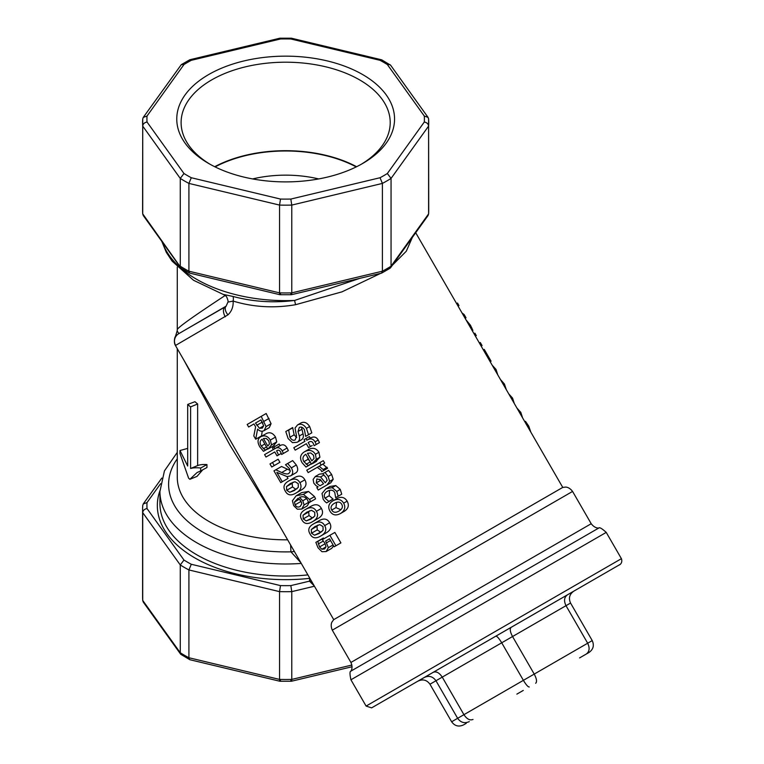 <?xml version="1.0" encoding="UTF-8"?>
<svg xmlns="http://www.w3.org/2000/svg" width="764" height="764" viewBox="0 0 764 764"><rect width="100%" height="100%" fill="white"/><g stroke="black" fill="none" stroke-linecap="round" stroke-linejoin="round"><path stroke-width="1.15" d="M606.234 532.393L621.409 558.675C623.147 563.861 618.286 565.484 619.805 564.606L371.6 707.875L366.099 706.07L621.409 558.675L366.099 706.07L350.924 679.788L606.234 532.393C601.956 528.497 599.453 527.055 598.728 528.058C599.492 527.991 595.251 529.022 591.212 523.722L350.924 662.455L332.283 630.166L572.57 491.433C568.808 486.391 564.825 487.136 565.456 487.107L562.743 487.413L415.712 232.743M429.96 684.219L435.967 680.753C432.844 676.426 428.957 675.338 424.306 677.477L417.994 681.125C422.826 678.871 426.818 679.912 429.96 684.219L451.639 721.77C454.781 726.086 458.772 727.118 463.605 724.864L466.26 723.336M469.287 721.588C464.655 723.718 460.768 722.629 457.636 718.303L451.639 721.77M473.012 719.44C469.908 720.691 466.88 719.105 463.929 714.674L457.636 718.303L435.967 680.753L442.251 677.124C439.29 672.712 436.292 671.107 433.245 672.31L424.469 677.381M529.251 686.97C528.105 687.084 526.148 684.878 523.388 680.342L463.929 714.674L442.251 677.124L501.709 642.801C498.959 638.255 496.982 636.068 495.75 636.221L511.183 627.32C509.617 628.772 510.075 631.838 512.548 636.536L534.227 674.087L523.388 680.342L501.709 642.801L512.548 636.536L566 605.68L587.678 643.221L534.227 674.087C536.681 678.795 537.168 681.86 535.669 683.264M586.227 654.07C589.483 651.654 589.97 648.034 587.678 643.221L592.234 640.595C594.392 645.475 593.294 649.448 588.929 652.513L583.324 655.751M583.247 655.798L579.58 657.909M523.283 690.417L516.865 694.123M570.555 603.054L566 605.68C563.717 600.867 564.176 597.267 567.375 594.879L573.85 591.135C569.486 594.201 568.387 598.174 570.555 603.054L592.234 640.595M567.375 594.879L511.183 627.32L567.375 594.879M309.773 578.167L309.487 581.146L314.205 585.835M359.796 278.354L294.598 300.453L295.553 304.712L341.976 291.848L380.625 273.378M280.493 38.983A138.733 80.096 180 0 1 290.826 38.983L380.033 60.318A138.733 80.096 180 0 1 387.348 64.539L424.297 116.042A138.733 80.096 180 0 1 424.297 122.011L387.348 173.514A138.733 80.096 180 0 1 380.033 177.735L290.826 199.06A138.733 80.096 180 0 1 280.493 199.06L191.286 177.735A138.733 80.096 180 0 1 183.971 173.514L147.022 122.011A138.733 80.096 180 0 1 147.022 116.042L183.971 64.539A138.733 80.096 180 0 1 191.286 60.318L280.493 38.983L279.92 38.2L189.844 59.745L181.297 64.644L143.24 117.417L142.725 119.031A143.069 82.598 0 0 0 142.591 122.565A143.069 82.598 0 0 0 142.725 126.098L180.266 178.423A143.069 82.598 0 0 0 188.918 183.408L279.548 205.086A143.069 82.598 0 0 0 291.772 205.086L382.401 183.408A143.069 82.598 0 0 0 391.053 178.423L428.594 126.098A143.069 82.598 0 0 0 428.728 122.565A143.069 82.598 0 0 0 428.594 119.031L428.079 117.417L390.605 65.188L381.675 59.821L291.399 38.2L279.939 38.2M191.286 60.318L189.844 59.745M290.826 38.983L291.37 38.2M380.033 60.318L381.475 59.745M387.348 64.539L390.022 64.644M424.297 116.042L428.079 117.417M424.297 122.011C426.895 122.536 428.327 123.902 428.594 126.098L428.594 213.882L391.053 266.206L391.053 178.423L387.348 173.514M380.033 177.735L382.401 183.408L382.401 271.201L291.772 292.87L291.772 205.086L290.826 199.06M280.493 199.06L279.548 205.086L279.548 292.87C279.605 294.875 279.92 295.229 280.493 293.93M191.286 177.735L188.918 183.408L188.918 271.201A143.069 82.598 180 0 1 180.266 266.206L180.266 178.423L183.971 173.514M147.022 122.011C144.425 122.536 142.992 123.902 142.725 126.098L142.725 213.882A143.069 82.598 180 0 1 142.591 210.348L142.734 118.821M147.022 116.042L143.24 117.417M183.971 64.539L181.297 64.644M208.658 163.477A108.889 62.868 0 0 0 362.661 163.477A108.889 62.868 0 0 0 362.652 74.566A108.889 62.868 0 0 0 208.658 74.566A108.889 62.868 0 0 0 208.658 163.477L208.658 163.477M352.089 666.743L291.37 681.259L279.939 681.259L189.844 659.714L180.715 654.27L143.24 602.042L142.725 600.428A143.069 82.598 180 0 1 142.591 596.894L142.591 509.111A143.069 82.598 0 0 0 142.725 512.634C142.992 510.447 144.425 509.082 147.022 508.557A138.733 80.096 180 0 1 147.022 502.578L160.555 483.727M180.715 654.27L180.266 652.752L142.725 600.428L142.725 512.634L180.266 564.959L183.971 560.05L147.022 508.557M189.644 659.638L188.918 657.747A143.069 82.598 180 0 1 180.266 652.752L180.266 564.959A143.069 82.598 0 0 0 188.918 569.954L191.286 564.271A138.733 80.096 180 0 1 183.971 560.05M280.493 680.476C279.92 681.774 279.605 681.421 279.548 679.416L188.918 657.747L188.918 569.954L279.548 591.632L279.548 679.416A143.069 82.598 180 0 0 291.772 679.416C291.714 681.421 291.399 681.774 290.826 680.476M490.173 361.716L491.071 361.191L484.281 349.434L483.383 349.95M475.389 336.122L476.297 335.597L474.902 333.19L474.005 333.706M472.295 330.755L472.887 330.411L470.49 325.283L465.983 319.82M458.066 306.106L458.963 305.581L457.502 303.05L456.595 303.566M465.123 318.33L466.021 317.805L464.12 314.52L462.067 313.03M463.223 315.035L464.12 314.52M481.158 346.102L482.055 345.586L480.289 342.52L479.391 343.046M497.803 374.933L496.017 369.442L492.159 365.154M506.322 389.688L504.402 383.977L500.439 379.498M514.325 403.554L512.548 398.073L508.681 393.785M522.595 417.87L520.809 412.379L516.951 408.091M530.846 432.166L528.736 426.102L525.47 421.327L524.811 421.709M229.592 439.29L175.443 345.5L227.939 314.863C231.702 311.32 233.431 306.727 233.144 301.083C253.266 307.195 274.066 308.408 295.553 304.712M196.625 382.21L193.378 376.566M332.283 630.166C329.809 624.379 332.445 621.304 332.101 621.839L333.725 619.642L562.743 487.413M392.467 265.127L406.295 251.213L412.331 237.442M286.92 476.574L287.999 478.436L286.596 479.248M275.804 469.793L281.696 472.534C285.325 474.052 287.741 474.329 288.935 473.384L290.244 471.369L289.508 468.685L285.497 464.732L287.636 463.5L291.37 467.854C293.357 471.608 293.08 474.301 290.54 475.915L287.092 476.593L276.845 472.391L282.25 481.75L280.751 482.619L273.961 470.853L281.534 466.489L290.196 470.462M287.636 463.5L292.65 460.606L296.327 464.989C298.323 468.743 298.132 471.378 295.754 472.906L290.54 475.915L295.754 472.906M280.436 445.46L275.26 448.449C277.991 446.95 280.292 447.752 282.174 450.865L283.415 453.444L281.649 454.465L280.694 452.173C279.672 450.168 278.306 449.7 276.606 450.789L278.535 454.981L277.017 455.86L274.763 451.954L265.977 457.025L264.583 454.609L273.369 449.538L272.433 447.914L273.951 447.045L274.887 448.659L280.436 445.46C283.014 444.046 285.23 444.906 287.102 448.019L288.353 450.598L286.701 451.553M274.763 451.954L271.822 453.654M270.427 451.237L278.669 446.482M273.951 447.045L279.156 444.037L280.092 445.66M266.359 433.532L260.82 436.731C264.545 434.897 267.706 436.015 270.332 440.064L271.507 444.906L267.83 449.156L262.109 439.243C259.779 440.713 259.493 442.986 261.25 446.052L265.28 450.273L263.475 451.314L259.846 446.902C257.153 442.203 257.478 438.813 260.82 436.731L266.359 433.532C269.854 431.832 272.91 433.007 275.517 437.065L276.769 441.869L273.378 445.947M262.205 431.24L261.546 435.862L255.711 439.233L253.81 435.938L255.615 426.856L253.934 423.953L248.644 427.009L247.183 424.469L261.212 416.37L266.053 426.598L264.058 430.638C261.871 431.765 259.712 431.249 257.592 429.101L255.711 439.233M261.212 416.37L266.187 413.496L271.077 423.695L269.281 427.62L264.058 430.638L269.281 427.62M336.876 498.548L332.961 500.812L336.876 498.548C341.241 496.323 344.659 497.192 347.142 501.155C349.358 505.3 348.394 508.69 344.258 511.336L340.343 513.599C335.797 515.958 332.33 515.127 329.924 511.097C327.68 506.904 328.692 503.476 332.961 500.812C337.602 498.424 341.164 499.207 343.657 503.17C345.863 507.315 344.755 510.791 340.343 513.599L344.258 511.336M319.772 462.678L321.166 465.085L319.171 466.241L324.089 470.309L321.739 471.655L321.023 470.175L317.289 467.329L308.159 472.591L306.775 470.185L323.287 460.654L324.671 463.06L322.8 464.14L327.594 468.275L325.397 469.545M321.033 465.161L312.476 470.108M308.455 449.49L304.54 451.753C309.153 449.404 312.791 450.244 315.437 454.284L316.325 459.288L311.511 464.187L305.791 454.284C302.811 456.127 302.191 458.591 303.929 461.666L308.303 465.696L305.982 467.033L302.105 462.755C299.45 458.037 300.262 454.37 304.54 451.753L308.455 449.49C312.801 447.293 316.286 448.22 318.922 452.269L319.906 457.225L315.446 461.924M307.204 456.719L308.14 459.231L310.365 461.867M308.303 465.696L310.241 464.569M288.62 429.903L289.928 437.247C291.638 440.016 293.405 440.885 295.219 439.863L296.508 435.986L295.038 428.031L297.54 424.937C300.882 423.371 303.852 424.507 306.44 428.356L308.532 434.716L305.648 436.378L304.435 429.74C302.897 427.315 301.188 426.541 299.316 427.439L297.979 431.526L299.307 435.977C300.023 438.994 299.287 441.095 297.101 442.299L292.497 442.652L288.114 438.546L285.793 431.536L292.688 427.553L294.13 434.821L296.709 437.581M301.073 422.903L297.54 424.937L301.073 422.903C304.215 421.451 307.08 422.645 309.649 426.503L311.808 432.816L309.105 434.382M301.474 427.152L303.05 433.818C303.814 436.807 303.165 438.861 301.111 439.978L297.101 442.299L301.111 439.978M310.738 437.944L307.262 439.959C310.585 438.116 313.183 438.746 315.054 441.869L316.258 444.467L314.138 445.689L313.23 443.368C312.237 441.353 310.7 440.99 308.608 442.289L308.159 442.547L310.461 446.539L308.589 447.618L306.335 443.712L295.2 450.139L293.806 447.723L304.941 441.296L304.005 439.672L305.877 438.593L306.813 440.217L310.738 437.944C313.861 436.225 316.363 436.912 318.225 440.035L319.447 442.633L317.452 443.779M310.461 446.539L312.209 445.527M306.335 443.712L299.507 447.647M305.877 438.593L309.382 436.569L310.318 438.192M319.39 474.148L315.303 476.507L320.603 476.937L325.283 482.743L327.154 480.365L326.152 477.605L322.723 473.766L325.025 472.438L328.167 476.459L329.647 481.358L327.011 484.959L318.225 490.03L316.84 487.613L318.168 486.849L316.086 485.723L313.803 483.163L313.135 479.448L315.303 476.507L319.39 474.148L322.78 473.737M325.025 472.438L328.549 470.404L331.652 474.444L333.199 479.305L330.783 482.781L322.542 487.537M329.876 486.496L325.961 488.759L332.168 487.652L336.781 491.414L338.185 496.237L335.654 497.689L334.775 492.513C333.161 489.934 330.707 489.514 327.403 491.242C324.328 493.133 323.525 495.435 324.996 498.157L328.998 501.537L326.61 502.913L324.862 501.432L323.182 499.264L322.007 493.515L325.961 488.759L329.876 486.496L335.768 485.57L340.267 489.399L341.737 494.184L339.369 495.549M329.59 490.335L329.208 495.721L333.114 499.159L330.869 500.449M272.471 462.507L274.238 465.572L271.745 467.005L269.978 463.949L278.153 459.221L279.92 462.287L277.58 463.633M294.169 477.844L288.735 480.976L294.169 477.844C298.934 475.027 302.496 475.685 304.865 479.811C307.166 483.975 305.953 487.375 301.217 490.03L295.792 493.162C290.998 495.989 287.493 495.301 285.297 491.099C282.785 487.031 283.931 483.66 288.735 480.976C293.825 477.977 297.54 478.541 299.899 482.667C302.21 486.84 300.835 490.335 295.792 493.162L301.217 490.03M309.449 501.852L307.309 505.844L301.732 509.063L297.358 509.196L293.682 505.634L292.421 500.754L296.174 495.788L303.394 494.394L309.563 499.455L310.604 501.738L308.656 502.865L307.615 500.124C305.676 496.896 302.974 495.97 299.507 497.364L302.802 500.764L304.091 504.947L301.732 509.063L307.309 505.844M301.656 492.627L296.174 495.788L301.656 492.627L308.503 491.453L314.52 496.59L315.57 498.873L313.746 499.923M310.69 506.465L305.266 509.598L310.69 506.465C315.465 503.648 319.027 504.307 321.386 508.432C323.697 512.596 322.484 516.006 317.748 518.651L312.314 521.793C307.52 524.61 304.024 523.923 301.828 519.73C299.316 515.662 300.462 512.281 305.266 509.598C310.346 506.608 314.071 507.172 316.43 511.297C318.731 515.461 317.366 518.957 312.314 521.793L317.748 518.66M318.951 520.781L313.526 523.913L318.96 520.781C323.726 517.963 327.288 518.622 329.647 522.748C331.958 526.912 330.745 530.311 326.008 532.966L320.584 536.099C315.79 538.926 312.285 538.238 310.088 534.036C307.577 529.968 308.723 526.597 313.526 523.913C318.607 520.914 322.332 521.478 324.69 525.603C326.992 529.777 325.626 533.272 320.584 536.099L326.008 532.966M333.629 545.888L331.729 548.332L326.142 551.56L321.978 551.723L318.015 547.769L315.857 542.354L317.709 541.284L319.533 546.948L321.911 549.24L324.652 548.953L326.018 546.728L324.862 543.233L322.341 539.661L329.876 535.306L335.921 545.773L334.145 546.795L329.523 538.792L325.626 541.046L328.367 547.664L326.142 551.56L331.729 548.332M317.709 541.284L323.401 537.999L323.621 538.926M329.876 535.306L334.861 532.432L340.897 542.898L339.235 543.853M287.999 478.436L282.25 481.75M288.353 450.598L283.415 453.444M281.267 453.405L278.535 454.981M267.811 446.033L263.446 438.479L266.235 438.431L268.737 440.799L269.463 443.979L267.811 446.033M267.677 448.888L265.28 450.273M267.601 448.754L265.194 450.139M266.541 446.911L263.379 448.735M276.769 441.869L271.507 444.906M262.377 428.088L259.493 428.308L255.482 423.065L260.944 419.913L263.637 425.749L262.377 428.088M263.637 425.911L259.493 428.308M260.944 419.913L255.482 423.065M260.906 419.933L262.759 423.084M338.901 511.106C335.568 512.95 333.18 512.596 331.738 510.046C330.268 507.497 331.156 505.252 334.393 503.304C337.812 501.404 340.247 501.738 341.718 504.288C343.189 506.828 342.253 509.101 338.901 511.106M336.571 502.33L335.959 507.611L340.82 509.722M327.594 468.275L324.089 470.309M322.8 464.14L319.171 466.241M324.671 463.06L321.166 465.085M311.836 460.873L307.472 453.31L310.795 452.966L313.498 455.21L314.023 458.515L311.836 460.873M311.282 463.786L308.226 465.553M310.222 461.943L306.183 464.273M319.906 457.225L316.325 459.288M311.808 432.816L308.532 434.716M292.793 427.744L288.725 430.094M319.447 442.633L316.258 444.467M319.944 485.828L316.248 482.905L316.888 478.913L320.508 479.773L323.525 483.755L319.944 485.828M319.925 479.267L322.905 482.867M324.012 474.96L320.603 476.937M333.114 499.159L328.998 501.537M333.037 499.016L328.921 501.394M341.737 494.184L338.185 496.237M279.92 462.287L274.238 465.572M289.737 492.293L286.729 490.278L286.49 486.601L290.234 483.574L295.009 481.702L298.218 483.641L298.294 487.327L294.293 490.564L289.737 492.293L297.015 488.721M293.147 482.132L292.173 483.316L292.497 486.945L295.42 489.008M300.156 506.513C298.027 507.582 296.337 507.029 295.105 504.832L294.465 502.024L298.151 498.147L300.892 501.098L301.809 503.829L300.156 506.513M300.319 500.239L301.551 502.473M299.392 499.179L294.465 502.024M315.57 498.873L310.604 501.738M306.259 520.914L303.251 518.899L303.022 515.222L306.765 512.195L311.54 510.323L314.749 512.262L314.816 515.958L310.814 519.195L306.259 520.914L313.546 517.352M309.678 510.763L308.704 511.947L309.019 515.576L311.941 517.639M314.52 535.23L311.511 533.215L311.282 529.538L315.026 526.511L319.801 524.639L323.01 526.577L323.086 530.264L319.085 533.501L314.52 535.23L321.806 531.658M317.939 525.069L316.964 526.262L317.28 529.882L320.212 531.945M329.523 538.792L325.626 541.046M340.897 542.898L335.921 545.773M326.008 546.871L321.911 549.24M323.382 540.998L318.292 543.93M323.506 538.181L317.814 541.466M200.665 468.017L200.665 470.949L197.074 472.534L189.902 479.286A117.054 67.576 180 0 1 188.612 478.197L179.979 453.501L179.979 450.521L187.696 466.05L187.696 404.442A117.054 67.576 0 0 0 190.599 406.897L190.599 468.494C193.197 467.721 196.558 467.558 200.665 468.017L206.958 464.579L206.958 467.511L200.665 470.949M187.696 404.442L194.954 401.711A108.383 62.572 0 0 0 197.637 403.975L197.637 465.572L190.599 468.494M197.637 465.572C200.053 464.636 203.157 464.311 206.958 464.579M197.637 403.975L190.599 406.897M187.696 448.401L179.979 450.521M202.727 469.831L196.997 476.402L189.902 479.286M210.224 164.365A104.553 60.366 180 0 1 181.106 122.565A104.553 60.366 180 0 1 285.66 62.199A104.553 60.366 180 0 1 390.213 122.565A104.553 60.366 180 0 1 361.095 164.365M356.607 166.714A104.553 60.366 0 0 0 214.713 166.714M252.636 178.929A86.704 50.061 180 0 1 318.683 178.929M356.215 166.905A104.047 60.069 0 0 0 215.104 166.905M162.302 242.064A125.726 72.59 180 0 0 294.598 300.453C273.378 303.098 252.865 301.77 233.077 296.461A7.802 2.636 -74.8 0 1 233.163 301.083L227.949 302.095C228.35 301.694 227.968 300.099 226.822 297.301C226.631 296.499 225.409 295.525 223.145 294.379L193.512 280.264L172.053 261.078L166.294 252.311L161.815 241.395M233.077 296.461L223.145 294.379M294.283 551.331A8.671 7.077 2.2 0 1 290.931 551.837L300.844 562.696M183.904 360.15L229.783 444.877L279.528 525.785M290.616 544.99L290.931 551.837A117.054 67.576 0 0 1 177.277 458.801M311.425 581.022A8.671 7.067 5.1 0 1 309.487 581.146L290.826 585.606A138.733 80.096 180 0 1 280.493 585.606L279.548 591.632A143.069 82.598 0 0 0 291.772 591.632L290.826 585.606M225.179 295.487C194.343 315.733 178.384 327.068 177.277 329.513L177.277 267.075M175.634 345.471A8.671 8.662 -120 0 1 178.805 333.639L177.181 330.85M225.265 316.821A8.671 4.899 -120 0 1 225.179 306.861L178.805 333.639L226.115 306.154A8.671 4.603 -132.9 0 1 226.154 306.116M227.939 314.863A8.671 4.603 -132.9 0 1 226.106 306.154L227.939 302.105M142.734 505.367L142.591 509.111A143.069 82.598 0 0 1 142.725 505.577L143.24 503.954L147.022 502.578M314.424 586.217L291.772 591.632L291.772 679.416L351.908 665.033M180.715 267.725L143.24 215.496L142.725 213.882L181.297 268.279L189.644 273.092L188.918 271.201L279.548 292.87A143.069 82.598 180 0 0 291.772 292.87C291.714 294.875 291.399 295.229 290.826 293.93M381.675 273.092L390.022 268.279L391.053 266.206A143.069 82.598 180 0 1 382.401 271.201L381.475 273.168L291.399 294.713L279.92 294.713L189.644 273.092M390.605 267.725L428.079 215.496L428.594 213.882A143.069 82.598 180 0 0 428.728 210.348L428.585 214.092M307.882 574.891A125.726 72.59 180 0 1 159.934 503.447L159.934 491.405A125.726 72.59 0 0 0 301.264 563.431M159.943 490.708A128.323 74.089 0 0 0 309.821 578.329M469.478 325.865L470.49 325.283M471.035 328.577L471.913 328.071M494.976 370.043L496.017 369.442M503.371 384.569L504.402 383.977M511.508 398.665L512.548 398.073M519.768 412.98L520.809 412.379M527.695 426.704L528.736 426.102M296.327 464.989L291.37 467.854M287.226 469.335L281.696 472.534M287.102 448.019L282.174 450.865M264.841 443.97L261.25 446.052M274.266 445.431L268.785 448.602M275.517 437.065L270.332 440.064M262.186 422.158L256.771 425.29M271.077 423.695L266.053 426.598M269.033 418.414L264.048 421.289M335.959 507.611L331.738 510.046M347.142 501.155L343.657 503.17M327.107 467.262L323.592 469.287M308.14 459.231L303.929 461.666M316.563 461.275L312.715 463.5M318.922 452.269L315.437 454.284M303.05 433.818L299.307 435.977M301.665 429.406L297.979 431.526M309.649 426.503L306.44 428.356M294.13 434.821L289.928 437.247M318.225 440.035L315.054 441.869M320.46 480.48L316.248 482.905M330.783 482.781L327.011 484.959M333.199 479.305L329.647 481.358M331.652 474.444L328.167 476.459M329.208 495.721L324.996 498.157M340.267 489.399L336.781 491.414M335.768 485.57L332.168 487.652M292.497 486.945L286.729 490.278M292.173 483.316L286.49 486.601M304.865 479.811L299.899 482.667M300.873 501.499L295.105 504.832M308.522 502.387L304.091 504.947M306.517 498.615L302.802 500.764M314.52 496.59L309.563 499.455M308.503 491.453L303.394 494.394M309.019 515.576L303.251 518.899M308.704 511.947L303.022 515.222M321.386 508.432L316.43 511.297M317.28 529.882L311.511 533.215M316.964 526.262L311.282 529.538M329.647 522.748L324.69 525.603M333.075 544.942L328.367 547.664M330.526 540.52L326.706 542.726M325.13 543.72L319.533 546.948M350.924 679.788C349.702 674.135 349.702 671.25 350.924 671.117L598.728 528.058M287.636 539.814A108.383 62.572 180 0 1 177.277 477.252L177.277 348.671M280.493 585.606L191.286 564.271M428.728 210.348L428.585 118.821M142.734 600.638L142.591 596.894M333.725 619.642L227.07 434.917M350.924 671.117C350.485 671.757 353.503 668.596 350.924 662.455M591.212 523.722L572.57 491.433M193.464 376.719L196.482 381.971M229.525 439.166L227.166 435.079M177.277 452.383L164.441 470.891L159.934 491.405M177.2 330.745L175.386 336.666C174.641 337.125 173.533 342.654 175.453 345.5M177.172 330.85L177.277 329.513M161.815 478.063L143.24 503.954M142.734 214.092L142.591 210.348"/></g></svg>
